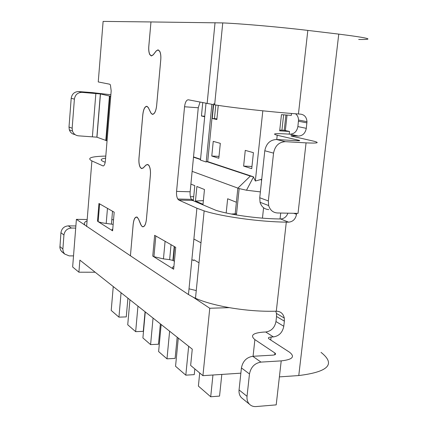 <?xml version="1.0" encoding="UTF-8"?>
<svg xmlns="http://www.w3.org/2000/svg" width="428" height="428" viewBox="0 0 428 428"><rect width="100%" height="100%" fill="white"/><g stroke="black" fill="none" stroke-linecap="round" stroke-linejoin="round"><path stroke-width="0.64" d="M111.81 219.703L113.548 219.725M199.009 262.765L193.836 259.78M174.581 246.705L173.265 260.593L174.405 261.289L172.896 260.406L169.638 259.646L171.045 244.688M191.878 259.587L193.75 260.668M193.884 239.043L200.989 242.788M136.821 217.001L137.425 217.333M87.189 219.505L76.398 219.355L72.648 266.976L78.907 272.197L95.166 272.229M130.433 255.767L133.178 224.149C133.825 218.949 135.141 216.605 137.126 217.13L138.629 219.206L141.363 225.658L142.262 226.551C144.322 227.156 145.702 224.764 146.408 219.377L150.389 175.111C150.672 171.029 150.207 167.883 148.987 165.673L147.799 164.55L146.007 165.112L143.166 168.033L141.417 168.573L140.47 167.546M76.398 219.355L130.396 255.767M105.625 158.151C100.73 158.815 99.895 159.901 103.121 161.404L105.202 162.314M87.082 220.811C84.444 222.004 83.717 223.405 84.894 225.016M138.699 219.377L137.142 217.301C135.162 216.777 133.841 219.115 133.194 224.32L130.428 255.789L188.459 294.539L193.258 297.251L209.763 308.256L229.333 307.646C245.784 310.444 261.444 311.627 276.301 311.199C280.602 311.333 283.266 313.622 284.288 318.058L284.369 321.15L276.536 316.495L276.451 313.446L284.288 318.058M193.258 297.251L195.494 298.289C204.076 302.04 215.354 305.159 229.333 307.646M358.68 39.456C375.848 39.767 369.209 37.985 338.762 34.117L307.823 30.409L298.439 113.998C271.507 112.05 233.035 107.824 214.642 104.833L188.341 99.794C186.426 99.89 185.164 102.212 184.548 106.765L176.571 191.391L190.16 191.787C189.92 194.975 190.326 197.495 191.386 199.362L192.493 200.422L215.83 210.276C229.242 214.674 257.865 218.687 278.275 218.933L280.586 218.97C284.026 218.772 286.476 216.846 287.937 213.181M190.16 191.787L198.266 107.765L200.02 102.11M152.753 256.083L154.647 235.314L175.726 247.363L173.65 269.233L152.753 256.083L153.93 256.688L163.453 258.887L169.638 259.646M176.571 191.391C176.331 194.596 176.727 197.137 177.759 199.015L178.84 200.079L196.901 208.217L204.145 210.886C221.961 216.632 259.646 221.865 286.3 222.132L276.301 311.199M138.651 219.377L140.732 224.561L142.267 226.69C144.327 227.295 145.707 224.903 146.413 219.516L150.415 174.982C150.704 170.9 150.233 167.76 149.014 165.55L147.831 164.427L146.039 164.983L143.209 167.894L141.459 168.429L140.373 167.396C139.18 165.261 138.726 162.185 139.004 158.167L142.818 114.731C143.492 109.284 144.867 106.524 146.938 106.444L148.291 107.658L150.924 113.11L152.304 114.356C154.454 114.335 155.894 111.499 156.627 105.85L160.778 59.679C161.056 56.041 160.698 53.216 159.714 51.21L158.066 49.819L156.193 50.937L153.24 54.741L151.41 55.822L149.891 54.538C148.917 52.596 148.564 49.825 148.832 46.229L150.966 21.946L222.747 22.914C241.595 23.706 280.682 27.13 307.823 30.409M279.393 376.886L298.771 375.549C328.506 371.879 335.927 364.158 321.032 352.372M276.536 316.495L275.969 321.54L283.785 326.27C282.534 332.481 279.077 336.034 273.412 336.916L271.095 337.029C268.436 337.259 267.746 337.89 269.035 338.928L289.483 352.19C295.299 356.743 292.543 359.638 281.217 360.874L260.984 362.104C254.687 363.158 250.851 367.112 249.476 373.965L241.429 367.936L239.059 389.935C238.776 393.091 239.568 395.675 241.435 397.698L242.885 398.869M283.785 326.27L284.369 321.15M293.774 213.294L296.518 214.326C295.555 219.131 292.929 221.747 288.638 222.164L286.3 222.132M296.518 214.326L296.631 213.347M295.529 113.778C297.433 115.25 298.439 117.336 298.541 120.038L297.877 126.586L306.298 128.341C305.319 133.258 302.66 135.837 298.337 136.067L293.613 135.778C290.906 135.639 290.259 135.756 291.661 136.125L313.783 141.186C320.155 142.834 317.581 143.396 306.063 142.872L285.385 141.673C278.944 142.032 274.995 145.852 273.551 153.128L264.798 150.758L259.743 197.752L260.064 202.289C261.503 206.847 264.413 209.287 268.8 209.608M306.298 128.341L306.983 121.686C306.63 117.304 304.57 114.8 300.804 114.169L298.439 113.998M140.325 167.541C139.132 165.406 138.677 162.33 138.956 158.312L142.797 114.565C143.471 109.119 144.846 106.358 146.916 106.278L148.27 107.487L150.918 112.971L152.298 114.217C154.449 114.196 155.888 111.36 156.621 105.711L160.746 59.813C161.024 56.175 160.666 53.35 159.681 51.344L158.034 49.953L156.161 51.071L153.192 54.902L151.362 55.977L149.843 54.698C148.869 52.756 148.516 49.985 148.789 46.39L150.966 21.951M150.934 21.946L103.116 21.4L98.247 81.941L109.648 84.204L110.397 84.835L111.184 90.843L105.416 160.693C104.988 164.336 104.159 166.069 102.934 165.893L91.897 160.923C86.547 158.039 91.18 156.429 105.796 156.081M112.751 229.157C111.671 229.622 111.622 230.184 112.612 230.826L98.156 221.661C99.895 222.4 102.581 222.993 106.203 223.443L113.158 224.358M97.488 221.313L98.948 203.482L114.185 212.192L112.612 230.826M240.868 373.168L202.926 375.666L209.763 308.256M297.877 126.586C296.92 131.433 294.298 133.969 290.018 134.189L285.353 133.9C274.562 133.327 271.85 133.771 277.221 135.243L298.899 140.304C300.424 140.71 299.75 140.849 296.877 140.71L276.456 139.507C270.1 139.854 266.211 143.605 264.798 150.758M275.771 311.215L276.451 313.446M275.969 321.54C274.744 327.661 271.331 331.149 265.729 332.005L263.439 332.107C252.83 332.968 249.979 335.466 254.885 339.613L253.066 356.283M306.063 142.872L298.027 213.374L277.488 212.978C273.048 212.663 270.105 210.185 268.656 205.547L268.34 200.941L273.551 153.128M274.706 354.817L274.91 353.009C276.295 354.154 275.579 354.865 272.754 355.154L252.771 356.299C246.56 357.316 242.778 361.2 241.429 367.936M274.91 353.009L254.885 339.613M281.217 360.874L276.204 404.872L256.062 406.568C253.413 406.755 251.199 405.963 249.428 404.192C247.539 402.149 246.742 399.522 247.036 396.317L249.476 373.965M189.021 288.825L196.259 290.575M78.907 272.197L79.87 260.112L192.263 349.152L190.647 365.426L202.926 375.666M221.811 374.425L219.548 396.093L210.704 396.772L198.389 386.088L199.71 372.986M212.946 375.008L210.704 396.772M121.065 292.747L118.947 317.148L111.216 310.439L113.254 286.562M127.919 298.177L126.271 316.897L118.947 317.148M145.065 311.761L143.284 331.342L135.665 331.657L127.731 324.772L129.941 299.777M137.955 306.127L135.665 331.657M160.377 323.889L158.472 344.235L150.597 344.615L142.904 337.938L145.274 311.926M153.047 318.09L150.597 344.615M177.181 337.205L175.132 358.38L166.99 358.841L158.622 351.575L161.158 324.51M169.622 331.213L166.99 358.841M194.831 368.915L194.259 374.623L185.811 375.169L175.555 366.272L178.283 338.077M188.657 346.295L185.811 375.169M73.52 255.874L69.218 255.885L64.681 254.045L63.376 252.103L62.852 249.364L63.943 234.988C64.692 230.746 67.175 228.434 71.385 228.049L75.708 228.097M75.874 225.957L68.303 225.872C64.13 226.246 61.669 228.531 60.931 232.73L59.888 247.764L60.728 250.375L62.681 252.418M110.857 94.759L92.48 92.625L78.709 91.565L81.973 92.357C77.687 92.475 75.162 94.738 74.392 99.136L72.155 128.223L72.487 131.059C73.568 133.937 75.601 135.532 78.581 135.842L96.856 137.174L107.053 140.855M81.973 92.357L100.462 93.951L96.963 137.211M78.709 91.565C74.467 91.683 71.963 93.919 71.203 98.274L69.004 127.057L69.331 129.866C70.336 132.568 72.225 134.135 75.007 134.569M110.734 96.305L100.462 93.951M173.912 266.462C172.083 267.211 171.992 268.137 173.65 269.233M291.522 113.463L291.308 115.378L281.458 114.667L279.682 130.85L289.521 131.476L289.221 134.141M289.521 131.476L284.229 130.31L285.92 114.988M285.342 130.551L287.049 115.073M213.321 104.619L207.692 161.618L253.387 176.78L255.334 181.017L261.727 179.284M255.334 181.017L262.819 110.82M200.55 159.248L193.526 156.916M251.734 168.659L253.424 152.673L245.271 150.378L243.623 166.096L251.734 168.659M220.318 143.353L213.24 141.358L211.785 156.038L218.82 158.264L220.318 143.353M213.615 104.673L212.251 118.481L216.852 119.535L218.259 105.395M213.711 103.737L214.728 103.934M202.744 102.65L201.449 115.993L204.696 116.742M251.964 166.465L243.623 166.096M219.008 156.386L211.785 156.038M215.798 105.021L214.449 118.631L212.251 118.481M214.449 118.631L216.916 118.861M201.449 115.993L204.745 116.223M211.876 104.384L206.2 162.003L206.66 161.57L207.692 161.618M253.387 176.78L250.321 176.09L206.66 161.57M193.499 157.194L200.523 159.532M260.368 191.894L246.501 190.225L239.166 188.593L192.129 171.355M206.2 162.003L200.465 160.093L206.007 103.298M235.095 214.728L236.39 202.251L227.648 198.763L226.187 212.984M190.904 184.099L194.794 185.65L193.386 200.122L191.295 199.213M204.472 189.513L203.011 204.311L195.468 201.026L196.885 186.485L204.472 189.513M231.297 214.032L236.55 213.738M190.412 196.778L193.729 196.618M195.468 201.026L203.375 200.625M284.229 130.31L281.94 130.16L283.625 114.822M279.762 130.128L281.94 130.16M207.136 103.523L215.038 22.673M188.459 294.539L196.901 208.217M298.771 375.549L338.762 34.117M271.095 337.029L270.758 340.046M293.613 135.778L293.528 136.553M91.897 160.923L86.622 226.535M107.465 208.345L106.203 223.443M111.441 224.069L112.521 211.239M306.919 122.884L298.482 121.22M298.337 136.067L290.018 134.189M276.456 139.507L285.385 141.673M259.743 197.752L268.34 200.941M288.638 222.164L280.586 218.97M192.493 200.422L178.84 200.079M198.266 107.765L184.548 106.765M277.221 135.243L276.755 139.528M298.851 140.769L298.899 140.304M273.412 336.916L265.729 332.005M252.771 356.299L260.984 362.104M239.059 389.935L247.036 396.317M63.943 234.988L60.931 232.73M59.877 246.555L62.873 248.952M68.303 225.872L71.385 228.049M102.934 165.893L103.464 165.914M92.4 136.602L95.861 93.416M74.392 99.136L71.203 98.274M69.004 127.057L72.155 128.223M105.796 140.48L109.456 96.054M165.09 241.285L163.453 258.887M280.056 218.959L280.715 213.042M263.584 207.767L262.46 218.146M261.107 179.262L261.572 180.707M236.39 202.251L237.856 188.16L250.321 176.09M214.642 104.833L222.747 22.914M99.617 203.862L98.156 221.661M306.983 121.686L298.541 120.038M195.494 298.289L204.145 210.886M191.386 199.362L177.759 199.015M268.656 205.547L260.064 202.289M109.932 96.156L106.267 140.635M96.856 137.174L100.355 93.93M72.487 131.059L69.331 129.866M64.681 254.045L61.669 251.6M249.428 404.192L241.435 397.698M155.824 235.989L153.93 256.688M174.212 246.496L172.896 260.406M253.494 176.967L246.501 190.225M239.166 188.593L236.422 214.958"/></g></svg>
